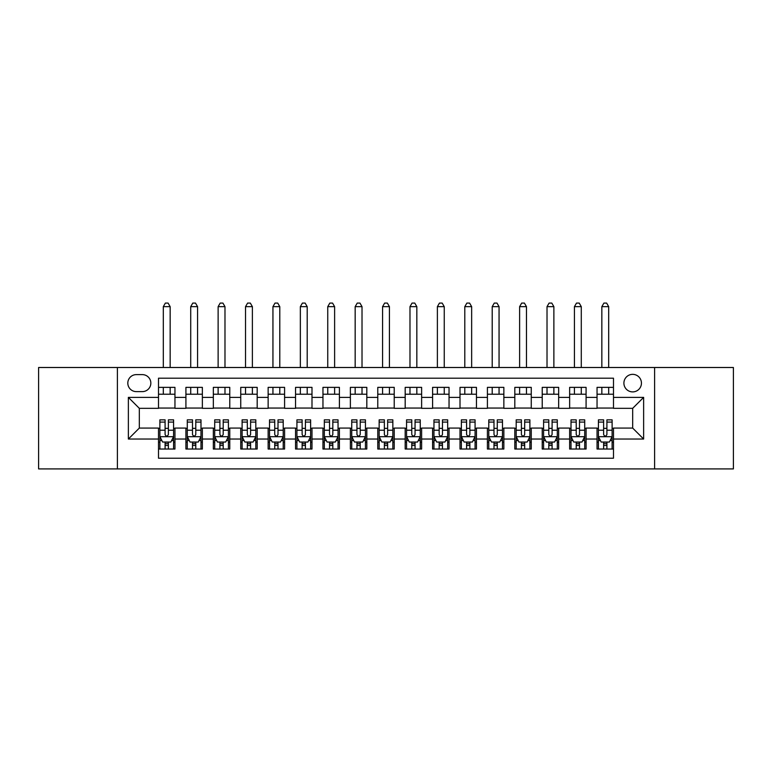 <?xml version="1.0" encoding="UTF-8"?>
<svg xmlns="http://www.w3.org/2000/svg" width="772" height="772" viewBox="0 0 772 772"><rect width="100%" height="100%" fill="white"/><g stroke="black" fill="none" stroke-linecap="round" stroke-linejoin="round"><path stroke-width="1.16" d="M632.673 374.352A8.772 8.772 0 0 0 623.901 383.124A8.772 8.772 0 0 0 632.673 391.896A8.772 8.772 0 0 0 641.445 383.124A8.772 8.772 0 0 0 632.673 374.352M654.598 468.913L733.4 468.913L733.4 367.501L654.598 367.501L654.598 468.913L117.402 468.913L117.402 367.501L38.6 367.501L38.6 468.913L117.402 468.913M613.489 387.37L597.046 387.37L597.046 397.377L586.083 397.377L586.083 408.34L597.046 408.34L597.046 397.377M586.083 397.377L586.083 387.37L569.639 387.37L569.639 397.377L558.667 397.377L558.667 408.34L569.639 408.34L569.639 397.377M558.667 397.377L558.667 387.37L542.224 387.37L542.224 397.377L531.261 397.377L531.261 408.34L542.224 408.34L542.224 397.377M531.261 397.377L531.261 387.37L514.818 387.37L514.818 397.377L503.855 397.377L503.855 408.34L514.818 408.34L514.818 397.377M503.855 397.377L503.855 387.37L487.412 387.37L487.412 397.377L476.449 397.377L476.449 408.34L487.412 408.34L487.412 397.377M476.449 397.377L476.449 387.37L460.006 387.37L460.006 397.377L449.043 397.377L449.043 408.34L460.006 408.34L460.006 397.377M449.043 397.377L449.043 387.37L432.59 387.37L432.59 397.377L421.628 397.377L421.628 408.34L432.59 408.34L432.59 397.377M421.628 397.377L421.628 387.37L405.184 387.37L405.184 397.377L394.222 397.377L394.222 408.34L405.184 408.34L405.184 397.377M394.222 397.377L394.222 387.37L377.778 387.37L377.778 397.377L366.816 397.377L366.816 408.34L377.778 408.34L377.778 397.377M366.816 397.377L366.816 387.37L350.372 387.37L350.372 397.377L339.41 397.377L339.41 408.34L350.372 408.34L350.372 397.377M339.41 397.377L339.41 387.37L322.957 387.37L322.957 397.377L311.994 397.377L311.994 408.34L322.957 408.34L322.957 397.377M311.994 397.377L311.994 387.37L295.551 387.37L295.551 397.377L284.588 397.377L284.588 408.34L295.551 408.34L295.551 397.377M284.588 397.377L284.588 387.37L268.145 387.37L268.145 397.377L257.182 397.377L257.182 408.34L268.145 408.34L268.145 397.377M257.182 397.377L257.182 387.37L240.739 387.37L240.739 397.377L229.776 397.377L229.776 408.34L240.739 408.34L240.739 397.377M229.776 397.377L229.776 387.37L213.333 387.37L213.333 397.377L202.36 397.377L202.36 408.34L213.333 408.34L213.333 397.377M202.36 397.377L202.36 387.37L185.917 387.37L185.917 408.34L174.954 408.34L174.954 387.37L158.511 387.37M158.511 449.043L174.954 449.043L174.954 428.074L185.917 428.074L185.917 449.043L202.36 449.043L202.36 428.074L213.333 428.074L213.333 439.036L202.36 439.036M213.333 439.036L213.333 449.043L229.776 449.043L229.776 428.074L240.739 428.074L240.739 439.036L229.776 439.036M240.739 439.036L240.739 449.043L257.182 449.043L257.182 428.074L268.145 428.074L268.145 439.036L257.182 439.036M268.145 439.036L268.145 449.043L284.588 449.043L284.588 428.074L295.551 428.074L295.551 439.036L284.588 439.036M295.551 439.036L295.551 449.043L311.994 449.043L311.994 428.074L322.957 428.074L322.957 439.036L311.994 439.036M322.957 439.036L322.957 449.043L339.41 449.043L339.41 428.074L350.372 428.074L350.372 439.036L339.41 439.036M350.372 439.036L350.372 449.043L366.816 449.043L366.816 428.074L377.778 428.074L377.778 439.036L366.816 439.036M377.778 439.036L377.778 449.043L394.222 449.043L394.222 428.074L405.184 428.074L405.184 439.036L394.222 439.036M405.184 439.036L405.184 449.043L421.628 449.043L421.628 428.074L432.59 428.074L432.59 439.036L421.628 439.036M432.59 439.036L432.59 449.043L449.043 449.043L449.043 428.074L460.006 428.074L460.006 439.036L449.043 439.036M460.006 439.036L460.006 449.043L476.449 449.043L476.449 428.074L487.412 428.074L487.412 439.036L476.449 439.036M487.412 439.036L487.412 449.043L503.855 449.043L503.855 428.074L514.818 428.074L514.818 439.036L503.855 439.036M514.818 439.036L514.818 449.043L531.261 449.043L531.261 428.074L542.224 428.074L542.224 439.036L531.261 439.036M542.224 439.036L542.224 449.043L558.667 449.043L558.667 428.074L569.639 428.074L569.639 439.036L558.667 439.036M569.639 439.036L569.639 449.043L586.083 449.043L586.083 428.074L597.046 428.074L597.046 439.036L586.083 439.036M136.306 391.616L142.338 391.616A8.492 8.492 0 0 0 150.839 383.124A8.492 8.492 0 0 0 142.338 374.623L136.306 374.623A8.492 8.492 0 0 0 127.814 383.124A8.492 8.492 0 0 0 136.306 391.616M654.598 367.501L117.402 367.501M613.489 397.377L613.489 378.193L158.511 378.193L158.511 408.34L139.327 408.34L139.327 428.074L158.511 428.074L158.511 458.221L613.489 458.221L613.489 428.074L632.673 428.074L632.673 408.34L613.489 408.34L613.489 397.377L643.636 397.377L643.636 439.036L613.489 439.036M158.511 439.036L128.364 439.036L128.364 397.377L158.511 397.377M597.046 439.036L597.046 449.043L613.489 449.043M158.511 394.222L174.954 394.222M158.511 408.06L174.954 408.06M158.511 428.344L159.881 428.344M165.092 428.344L168.383 428.344M173.584 428.344L174.954 428.344M158.511 442.182L159.881 442.182M165.092 442.182L168.383 442.182M173.584 442.182L174.954 442.182M185.917 408.06L202.36 408.06M185.917 394.222L202.36 394.222M185.917 428.344L187.287 428.344M192.498 428.344L195.789 428.344M200.99 428.344L202.36 428.344M185.917 442.182L187.287 442.182M192.498 442.182L195.789 442.182M200.99 442.182L202.36 442.182M213.333 428.344L214.703 428.344M219.904 428.344L223.195 428.344M228.406 428.344L229.776 428.344M213.333 442.182L214.703 442.182M219.904 442.182L223.195 442.182M228.406 442.182L229.776 442.182M213.333 394.222L229.776 394.222M213.333 408.06L229.776 408.06M240.739 428.344L242.109 428.344M247.31 428.344L250.601 428.344M255.812 428.344L257.182 428.344M240.739 442.182L242.109 442.182M247.31 442.182L250.601 442.182M255.812 442.182L257.182 442.182M240.739 394.222L257.182 394.222M240.739 408.06L257.182 408.06M268.145 428.344L269.515 428.344M274.726 428.344L278.007 428.344M283.218 428.344L284.588 428.344M268.145 442.182L269.515 442.182M274.726 442.182L278.007 442.182M283.218 442.182L284.588 442.182M268.145 394.222L284.588 394.222M268.145 408.06L284.588 408.06M295.551 428.344L296.921 428.344M302.132 428.344L305.423 428.344M310.624 428.344L311.994 428.344M295.551 442.182L296.921 442.182M302.132 442.182L305.423 442.182M310.624 442.182L311.994 442.182M295.551 394.222L311.994 394.222M295.551 408.06L311.994 408.06M322.957 428.344L324.327 428.344M329.538 428.344L332.828 428.344M338.039 428.344L339.41 428.344M322.957 442.182L324.327 442.182M329.538 442.182L332.828 442.182M338.039 442.182L339.41 442.182M322.957 394.222L339.41 394.222M322.957 408.06L339.41 408.06M350.372 428.344L351.743 428.344M356.944 428.344L360.235 428.344M365.445 428.344L366.816 428.344M350.372 442.182L351.743 442.182M356.944 442.182L360.235 442.182M365.445 442.182L366.816 442.182M350.372 394.222L366.816 394.222M350.372 408.06L366.816 408.06M377.778 428.344L379.148 428.344M384.36 428.344L387.64 428.344M392.851 428.344L394.222 428.344M377.778 442.182L379.148 442.182M384.36 442.182L387.64 442.182M392.851 442.182L394.222 442.182M377.778 394.222L394.222 394.222M377.778 408.06L394.222 408.06M405.184 428.344L406.555 428.344M411.765 428.344L415.056 428.344M420.257 428.344L421.628 428.344M405.184 442.182L406.555 442.182M411.765 442.182L415.056 442.182M420.257 442.182L421.628 442.182M405.184 394.222L421.628 394.222M405.184 408.06L421.628 408.06M432.59 428.344L433.96 428.344M439.171 428.344L442.462 428.344M447.673 428.344L449.043 428.344M432.59 442.182L433.96 442.182M439.171 442.182L442.462 442.182M447.673 442.182L449.043 442.182M432.59 394.222L449.043 394.222M432.59 408.06L449.043 408.06M460.006 428.344L461.376 428.344M466.577 428.344L469.868 428.344M475.079 428.344L476.449 428.344M460.006 442.182L461.376 442.182M466.577 442.182L469.868 442.182M475.079 442.182L476.449 442.182M460.006 394.222L476.449 394.222M460.006 408.06L476.449 408.06M487.412 428.344L488.782 428.344M493.993 428.344L497.274 428.344M502.485 428.344L503.855 428.344M487.412 442.182L488.782 442.182M493.993 442.182L497.274 442.182M502.485 442.182L503.855 442.182M487.412 394.222L503.855 394.222M487.412 408.06L503.855 408.06M514.818 428.344L516.188 428.344M521.399 428.344L524.69 428.344M529.891 428.344L531.261 428.344M514.818 442.182L516.188 442.182M521.399 442.182L524.69 442.182M529.891 442.182L531.261 442.182M514.818 394.222L531.261 394.222M514.818 408.06L531.261 408.06M542.224 428.344L543.594 428.344M548.805 428.344L552.096 428.344M557.297 428.344L558.667 428.344M542.224 442.182L543.594 442.182M548.805 442.182L552.096 442.182M557.297 442.182L558.667 442.182M542.224 394.222L558.667 394.222M542.224 408.06L558.667 408.06M569.639 428.344L571.01 428.344M576.211 428.344L579.502 428.344M584.713 428.344L586.083 428.344M569.639 442.182L571.01 442.182M576.211 442.182L579.502 442.182M584.713 442.182L586.083 442.182M569.639 394.222L586.083 394.222M569.639 408.06L586.083 408.06M597.046 428.344L598.416 428.344M603.617 428.344L606.908 428.344M612.119 428.344L613.489 428.344M597.046 442.182L598.416 442.182M603.617 442.182L606.908 442.182M612.119 442.182L613.489 442.182M597.046 394.222L613.489 394.222M597.046 408.06L613.489 408.06M139.327 408.34L128.364 397.377M139.327 428.074L128.364 439.036M643.636 397.377L632.673 408.34M643.636 439.036L632.673 428.074M165.092 445.473L168.383 445.473M159.881 422.081L165.092 422.081L165.092 419.852L159.881 419.852L159.881 436.566L162.622 442.047L170.844 442.047L173.584 436.566L173.584 419.852L168.383 419.852L168.383 422.081L173.584 422.081M173.584 436.566L173.584 449.043M159.881 436.566L159.881 449.043M168.383 442.047L168.383 449.043M165.092 449.043L165.092 442.047M165.092 422.081L165.092 434.511C166.183 436.624 167.283 436.624 168.383 434.511L168.383 422.081M170.158 394.222L170.158 387.37M170.158 367.501L170.158 306.658L163.307 306.658L163.307 367.501M163.307 394.222L163.307 387.37M163.307 306.658L165.362 303.087L168.103 303.087L170.158 306.658M192.498 445.473L195.789 445.473M187.287 422.081L192.498 422.081L192.498 419.852L187.287 419.852L187.287 436.566L190.028 442.047L198.25 442.047L200.99 436.566L200.99 419.852L195.789 419.852L195.789 422.081L200.99 422.081M200.99 436.566L200.99 449.043M187.287 436.566L187.287 449.043M195.789 442.047L195.789 449.043M192.498 449.043L192.498 442.047M192.498 422.081L192.498 434.511C193.589 436.624 194.689 436.624 195.789 434.511L195.789 422.081M197.564 394.222L197.564 387.37M197.564 367.501L197.564 306.658L190.713 306.658L190.713 367.501M190.713 394.222L190.713 387.37M190.713 306.658L192.768 303.087L195.509 303.087L197.564 306.658M219.904 445.473L223.195 445.473M214.703 422.081L219.904 422.081L219.904 419.852L214.703 419.852L214.703 436.566L217.443 442.047L225.665 442.047L228.406 436.566L228.406 419.852L223.195 419.852L223.195 422.081L228.406 422.081M228.406 436.566L228.406 449.043M214.703 436.566L214.703 449.043M223.195 442.047L223.195 449.043M219.904 449.043L219.904 442.047M219.904 422.081L219.904 434.511C221.004 436.624 222.095 436.624 223.195 434.511L223.195 422.081M224.98 394.222L224.98 387.37M224.98 367.501L224.98 306.658L218.129 306.658L218.129 367.501M218.129 394.222L218.129 387.37M218.129 306.658L220.184 303.087L222.925 303.087L224.98 306.658M247.31 445.473L250.601 445.473M242.109 422.081L247.31 422.081L247.31 419.852L242.109 419.852L242.109 436.566L244.849 442.047L253.071 442.047L255.812 436.566L255.812 419.852L250.601 419.852L250.601 422.081L255.812 422.081M255.812 436.566L255.812 449.043M242.109 436.566L242.109 449.043M250.601 442.047L250.601 449.043M247.31 449.043L247.31 442.047M247.31 422.081L247.31 434.511C248.41 436.624 249.501 436.624 250.601 434.511L250.601 422.081M252.386 394.222L252.386 387.37M252.386 367.501L252.386 306.658L245.535 306.658L245.535 367.501M245.535 394.222L245.535 387.37M245.535 306.658L247.59 303.087L250.331 303.087L252.386 306.658M274.726 445.473L278.007 445.473M269.515 422.081L274.726 422.081L274.726 419.852L269.515 419.852L269.515 436.566L272.255 442.047L280.477 442.047L283.218 436.566L283.218 419.852L278.007 419.852L278.007 422.081L283.218 422.081M283.218 436.566L283.218 449.043M269.515 436.566L269.515 449.043M278.007 442.047L278.007 449.043M274.726 449.043L274.726 442.047M274.726 422.081L274.726 434.511C275.816 436.624 276.916 436.624 278.007 434.511L278.007 422.081M279.792 394.222L279.792 387.37M279.792 367.501L279.792 306.658L272.941 306.658L272.941 367.501M272.941 394.222L272.941 387.37M272.941 306.658L274.996 303.087L277.737 303.087L279.792 306.658M302.132 445.473L305.423 445.473M296.921 422.081L302.132 422.081L302.132 419.852L296.921 419.852L296.921 436.566L299.661 442.047L307.883 442.047L310.624 436.566L310.624 419.852L305.423 419.852L305.423 422.081L310.624 422.081M310.624 436.566L310.624 449.043M296.921 436.566L296.921 449.043M305.423 442.047L305.423 449.043M302.132 449.043L302.132 442.047M302.132 422.081L302.132 434.511C303.222 436.624 304.322 436.624 305.423 434.511L305.423 422.081M307.198 394.222L307.198 387.37M307.198 367.501L307.198 306.658L300.347 306.658L300.347 367.501M300.347 394.222L300.347 387.37M300.347 306.658L302.402 303.087L305.143 303.087L307.198 306.658M329.538 445.473L332.828 445.473M324.327 422.081L329.538 422.081L329.538 419.852L324.327 419.852L324.327 436.566L327.067 442.047L335.299 442.047L338.039 436.566L338.039 419.852L332.828 419.852L332.828 422.081L338.039 422.081M338.039 436.566L338.039 449.043M324.327 436.566L324.327 449.043M332.828 442.047L332.828 449.043M329.538 449.043L329.538 442.047M329.538 422.081L329.538 434.511C330.638 436.624 331.728 436.624 332.828 434.511L332.828 422.081M334.614 394.222L334.614 387.37M334.614 367.501L334.614 306.658L327.753 306.658L327.753 367.501M327.753 394.222L327.753 387.37M327.753 306.658L329.818 303.087L332.558 303.087L334.614 306.658M356.944 445.473L360.235 445.473M351.743 422.081L356.944 422.081L356.944 419.852L351.743 419.852L351.743 436.566L354.483 442.047L362.705 442.047L365.445 436.566L365.445 419.852L360.235 419.852L360.235 422.081L365.445 422.081M365.445 436.566L365.445 449.043M351.743 436.566L351.743 449.043M360.235 442.047L360.235 449.043M356.944 449.043L356.944 442.047M356.944 422.081L356.944 434.511C358.044 436.624 359.134 436.624 360.235 434.511L360.235 422.081M362.02 394.222L362.02 387.37M362.02 367.501L362.02 306.658L355.168 306.658L355.168 367.501M355.168 394.222L355.168 387.37M355.168 306.658L357.224 303.087L359.964 303.087L362.02 306.658M384.36 445.473L387.64 445.473M379.148 422.081L384.36 422.081L384.36 419.852L379.148 419.852L379.148 436.566L381.889 442.047L390.111 442.047L392.851 436.566L392.851 419.852L387.64 419.852L387.64 422.081L392.851 422.081M392.851 436.566L392.851 449.043M379.148 436.566L379.148 449.043M387.64 442.047L387.64 449.043M384.36 449.043L384.36 442.047M384.36 422.081L384.36 434.511C385.45 436.624 386.55 436.624 387.64 434.511L387.64 422.081M389.426 394.222L389.426 387.37M389.426 367.501L389.426 306.658L382.574 306.658L382.574 367.501M382.574 394.222L382.574 387.37M382.574 306.658L384.63 303.087L387.37 303.087L389.426 306.658M411.765 445.473L415.056 445.473M406.555 422.081L411.765 422.081L411.765 419.852L406.555 419.852L406.555 436.566L409.295 442.047L417.517 442.047L420.257 436.566L420.257 419.852L415.056 419.852L415.056 422.081L420.257 422.081M420.257 436.566L420.257 449.043M406.555 436.566L406.555 449.043M415.056 442.047L415.056 449.043M411.765 449.043L411.765 442.047M411.765 422.081L411.765 434.511C412.856 436.624 413.956 436.624 415.056 434.511L415.056 422.081M416.832 394.222L416.832 387.37M416.832 367.501L416.832 306.658L409.98 306.658L409.98 367.501M409.98 394.222L409.98 387.37M409.98 306.658L412.036 303.087L414.776 303.087L416.832 306.658M439.171 445.473L442.462 445.473M433.96 422.081L439.171 422.081L439.171 419.852L433.96 419.852L433.96 436.566L436.701 442.047L444.933 442.047L447.673 436.566L447.673 419.852L442.462 419.852L442.462 422.081L447.673 422.081M447.673 436.566L447.673 449.043M433.96 436.566L433.96 449.043M442.462 442.047L442.462 449.043M439.171 449.043L439.171 442.047M439.171 422.081L439.171 434.511C440.272 436.624 441.362 436.624 442.462 434.511L442.462 422.081M444.247 394.222L444.247 387.37M444.247 367.501L444.247 306.658L437.386 306.658L437.386 367.501M437.386 394.222L437.386 387.37M437.386 306.658L439.442 303.087L442.182 303.087L444.247 306.658M466.577 445.473L469.868 445.473M461.376 422.081L466.577 422.081L466.577 419.852L461.376 419.852L461.376 436.566L464.117 442.047L472.339 442.047L475.079 436.566L475.079 419.852L469.868 419.852L469.868 422.081L475.079 422.081M475.079 436.566L475.079 449.043M461.376 436.566L461.376 449.043M469.868 442.047L469.868 449.043M466.577 449.043L466.577 442.047M466.577 422.081L466.577 434.511C467.678 436.624 468.768 436.624 469.868 434.511L469.868 422.081M471.653 394.222L471.653 387.37M471.653 367.501L471.653 306.658L464.802 306.658L464.802 367.501M464.802 394.222L464.802 387.37M464.802 306.658L466.857 303.087L469.598 303.087L471.653 306.658M493.993 445.473L497.274 445.473M488.782 422.081L493.993 422.081L493.993 419.852L488.782 419.852L488.782 436.566L491.523 442.047L499.745 442.047L502.485 436.566L502.485 419.852L497.274 419.852L497.274 422.081L502.485 422.081M502.485 436.566L502.485 449.043M488.782 436.566L488.782 449.043M497.274 442.047L497.274 449.043M493.993 449.043L493.993 442.047M493.993 422.081L493.993 434.511C495.084 436.624 496.184 436.624 497.274 434.511L497.274 422.081M499.059 394.222L499.059 387.37M499.059 367.501L499.059 306.658L492.208 306.658L492.208 367.501M492.208 394.222L492.208 387.37M492.208 306.658L494.263 303.087L497.004 303.087L499.059 306.658M521.399 445.473L524.69 445.473M516.188 422.081L521.399 422.081L521.399 419.852L516.188 419.852L516.188 436.566L518.929 442.047L527.151 442.047L529.891 436.566L529.891 419.852L524.69 419.852L524.69 422.081L529.891 422.081M529.891 436.566L529.891 449.043M516.188 436.566L516.188 449.043M524.69 442.047L524.69 449.043M521.399 449.043L521.399 442.047M521.399 422.081L521.399 434.511C522.49 436.624 523.59 436.624 524.69 434.511L524.69 422.081M526.465 394.222L526.465 387.37M526.465 367.501L526.465 306.658L519.614 306.658L519.614 367.501M519.614 394.222L519.614 387.37M519.614 306.658L521.669 303.087L524.41 303.087L526.465 306.658M548.805 445.473L552.096 445.473M543.594 422.081L548.805 422.081L548.805 419.852L543.594 419.852L543.594 436.566L546.335 442.047L554.557 442.047L557.297 436.566L557.297 419.852L552.096 419.852L552.096 422.081L557.297 422.081M557.297 436.566L557.297 449.043M543.594 436.566L543.594 449.043M552.096 442.047L552.096 449.043M548.805 449.043L548.805 442.047M548.805 422.081L548.805 434.511C549.896 436.624 550.996 436.624 552.096 434.511L552.096 422.081M553.871 394.222L553.871 387.37M553.871 367.501L553.871 306.658L547.02 306.658L547.02 367.501M547.02 394.222L547.02 387.37M547.02 306.658L549.075 303.087L551.816 303.087L553.871 306.658M576.211 445.473L579.502 445.473M571.01 422.081L576.211 422.081L576.211 419.852L571.01 419.852L571.01 436.566L573.75 442.047L581.972 442.047L584.713 436.566L584.713 419.852L579.502 419.852L579.502 422.081L584.713 422.081M584.713 436.566L584.713 449.043M571.01 436.566L571.01 449.043M579.502 442.047L579.502 449.043M576.211 449.043L576.211 442.047M576.211 422.081L576.211 434.511C577.311 436.624 578.402 436.624 579.502 434.511L579.502 422.081M581.287 394.222L581.287 387.37M581.287 367.501L581.287 306.658L574.436 306.658L574.436 367.501M574.436 394.222L574.436 387.37M574.436 306.658L576.491 303.087L579.232 303.087L581.287 306.658M603.617 445.473L606.908 445.473M598.416 422.081L603.617 422.081L603.617 419.852L598.416 419.852L598.416 436.566L601.156 442.047L609.378 442.047L612.119 436.566L612.119 419.852L606.908 419.852L606.908 422.081L612.119 422.081M612.119 436.566L612.119 449.043M598.416 436.566L598.416 449.043M606.908 442.047L606.908 449.043M603.617 449.043L603.617 442.047M603.617 422.081L603.617 434.511C604.717 436.624 605.817 436.624 606.908 434.511L606.908 422.081M608.693 394.222L608.693 387.37M608.693 367.501L608.693 306.658L601.842 306.658L601.842 367.501M601.842 394.222L601.842 387.37M601.842 306.658L603.897 303.087L606.638 303.087L608.693 306.658M185.917 439.036L174.954 439.036M185.917 397.377L174.954 397.377M159.949 436.701L173.517 436.701M173.584 440.542L171.596 440.542M161.869 440.542L159.881 440.542M168.383 430.216L173.584 430.216M159.881 430.216L165.092 430.216M165.092 443.736L168.383 443.736M187.355 436.701L200.923 436.701M200.99 440.542L199.012 440.542M189.275 440.542L187.287 440.542M195.789 430.216L200.99 430.216M187.287 430.216L192.498 430.216M192.498 443.736L195.789 443.736M214.77 436.701L228.338 436.701M228.406 440.542L226.418 440.542M216.681 440.542L214.703 440.542M223.195 430.216L228.406 430.216M214.703 430.216L219.904 430.216M219.904 443.736L223.195 443.736M242.176 436.701L255.744 436.701M255.812 440.542L253.824 440.542M244.097 440.542L242.109 440.542M250.601 430.216L255.812 430.216M242.109 430.216L247.31 430.216M247.31 443.736L250.601 443.736M269.582 436.701L283.15 436.701M283.218 440.542L281.23 440.542M271.503 440.542L269.515 440.542M278.007 430.216L283.218 430.216M269.515 430.216L274.726 430.216M274.726 443.736L278.007 443.736M296.988 436.701L310.556 436.701M310.624 440.542L308.636 440.542M298.909 440.542L296.921 440.542M305.423 430.216L310.624 430.216M296.921 430.216L302.132 430.216M302.132 443.736L305.423 443.736M324.404 436.701L337.962 436.701M338.039 440.542L336.052 440.542M326.315 440.542L324.327 440.542M332.828 430.216L338.039 430.216M324.327 430.216L329.538 430.216M329.538 443.736L332.828 443.736M351.81 436.701L365.378 436.701M365.445 440.542L363.458 440.542M353.73 440.542L351.743 440.542M360.235 430.216L365.445 430.216M351.743 430.216L356.944 430.216M356.944 443.736L360.235 443.736M379.216 436.701L392.784 436.701M392.851 440.542L390.864 440.542M381.136 440.542L379.148 440.542M387.64 430.216L392.851 430.216M379.148 430.216L384.36 430.216M384.36 443.736L387.64 443.736M406.622 436.701L420.19 436.701M420.257 440.542L418.27 440.542M408.542 440.542L406.555 440.542M415.056 430.216L420.257 430.216M406.555 430.216L411.765 430.216M411.765 443.736L415.056 443.736M434.038 436.701L447.596 436.701M447.673 440.542L445.685 440.542M435.948 440.542L433.96 440.542M442.462 430.216L447.673 430.216M433.96 430.216L439.171 430.216M439.171 443.736L442.462 443.736M461.444 436.701L475.012 436.701M475.079 440.542L473.091 440.542M463.364 440.542L461.376 440.542M469.868 430.216L475.079 430.216M461.376 430.216L466.577 430.216M466.577 443.736L469.868 443.736M488.85 436.701L502.418 436.701M502.485 440.542L500.497 440.542M490.77 440.542L488.782 440.542M497.274 430.216L502.485 430.216M488.782 430.216L493.993 430.216M493.993 443.736L497.274 443.736M516.256 436.701L529.824 436.701M529.891 440.542L527.903 440.542M518.176 440.542L516.188 440.542M524.69 430.216L529.891 430.216M516.188 430.216L521.399 430.216M521.399 443.736L524.69 443.736M543.662 436.701L557.23 436.701M557.297 440.542L555.319 440.542M545.582 440.542L543.594 440.542M552.096 430.216L557.297 430.216M543.594 430.216L548.805 430.216M548.805 443.736L552.096 443.736M571.077 436.701L584.645 436.701M584.713 440.542L582.725 440.542M572.988 440.542L571.01 440.542M579.502 430.216L584.713 430.216M571.01 430.216L576.211 430.216M576.211 443.736L579.502 443.736M598.483 436.701L612.051 436.701M612.119 440.542L610.131 440.542M600.404 440.542L598.416 440.542M606.908 430.216L612.119 430.216M598.416 430.216L603.617 430.216M603.617 443.736L606.908 443.736"/></g></svg>
